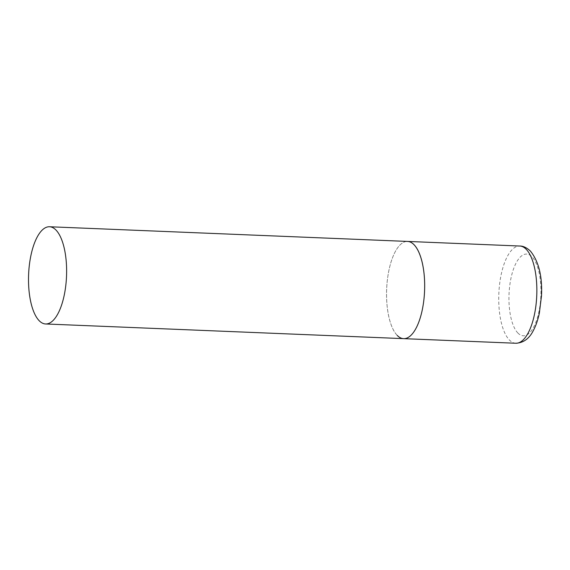 <?xml version="1.0" encoding="UTF-8"?>
<svg xmlns="http://www.w3.org/2000/svg" width="570" height="570" viewBox="0 0 570 570"><rect width="100%" height="100%" fill="white"/><g stroke="black" fill="none" stroke-linecap="round" stroke-linejoin="round"><path stroke-width="0.43" stroke-dasharray="2.85 2.14" d="M397.205 335.402A48.65 18.988 92.3 0 1 387.279 280.768A48.65 18.988 92.3 0 1 407.6 241.431A48.65 18.988 -87.7 0 0 388.491 272.553A48.65 18.988 -87.7 0 0 403.617 338.644M515.8 343.247A48.65 18.988 92.3 0 1 509.388 339.998A48.65 18.988 92.3 0 1 499.47 285.363A48.65 18.988 92.3 0 1 519.79 246.026M517.895 333.037A40.869 15.946 92.3 0 1 510.578 280.24A40.869 15.946 92.3 0 1 532.017 256.821A40.869 15.946 92.3 0 1 539.334 309.617A40.869 15.946 92.3 0 1 517.895 333.037"/><path stroke-width="0.85" d="M49.562 226.753A48.65 18.988 -87.7 0 0 30.445 257.882A48.65 18.988 -87.7 0 0 45.579 323.974A48.65 18.988 -87.7 0 0 64.688 292.845A48.65 18.988 -87.7 0 0 49.562 226.753L519.79 246.026A48.65 18.988 92.3 0 1 526.203 249.275A48.65 18.988 92.3 0 1 536.121 303.91A48.65 18.988 92.3 0 1 515.8 343.247L403.617 338.644A48.65 18.988 -87.7 0 0 422.733 307.522A48.65 18.988 -87.7 0 0 407.6 241.431A48.65 18.988 92.3 0 1 414.02 244.672A48.65 18.988 92.3 0 1 423.938 299.314A48.65 18.988 92.3 0 1 403.617 338.644A48.65 18.988 92.3 0 1 397.205 335.402M519.79 246.026C523.139 245.955 526.687 247.644 530.421 251.085C538.743 261.452 542.433 276.35 541.5 295.773L539.355 313.144C537.938 319.848 535.928 325.648 533.342 330.536C529.274 338.658 523.431 342.898 515.8 343.247M403.617 338.644L45.579 323.974"/></g></svg>
